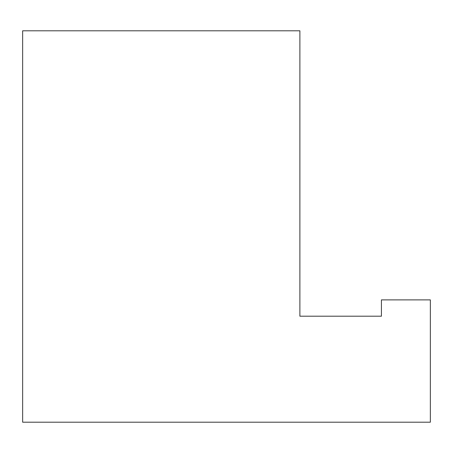 <?xml version="1.0" encoding="UTF-8"?>
<svg xmlns="http://www.w3.org/2000/svg" width="453" height="453" viewBox="0 0 453 453"><rect width="100%" height="100%" fill="white"/><g stroke="black" fill="none" stroke-linecap="round" stroke-linejoin="round"><path stroke-width="0.68" d="M381.426 316.194L381.426 299.886L430.35 299.886L430.35 422.196L22.65 422.196L22.65 30.804L299.886 30.804L299.886 316.194L381.426 316.194"/></g></svg>
